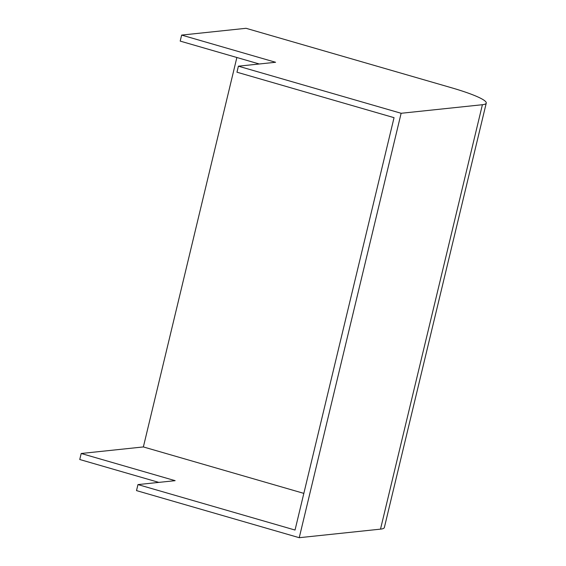 <?xml version="1.0" encoding="UTF-8"?>
<svg xmlns="http://www.w3.org/2000/svg" width="566" height="566" viewBox="0 0 566 566"><rect width="100%" height="100%" fill="white"/><g stroke="black" fill="none" stroke-linecap="round" stroke-linejoin="round"><path stroke-width="0.85" d="M259.278 63.986L180.2 41.106L181.644 35.085L246.054 28.3L451.385 87.723A56.749 7.252 -166.5 0 1 486.251 103.111A56.749 7.252 -166.5 0 1 482.402 104.717L401.131 113.278L238.406 66.187L275.585 62.274L181.644 35.085M158.827 482.388L79.749 459.507L81.2 453.486L143.368 446.935L236.864 57.506M486.251 103.111L384.356 527.533A56.749 7.252 -166.5 0 1 380.508 529.139L299.237 537.7L136.512 490.609L137.955 484.588L295.035 530.045L394.042 117.664L236.963 72.207L238.406 66.187M299.237 537.7L401.131 113.278M137.955 484.588L175.135 480.668L81.2 453.486M143.368 446.935L303.836 493.375M380.508 529.139L482.402 104.717"/></g></svg>
